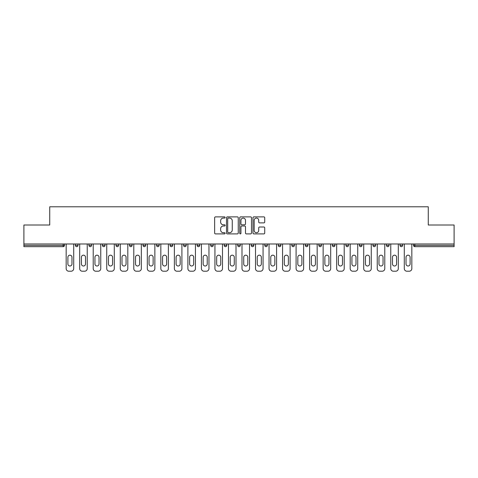 <?xml version="1.0" encoding="UTF-8"?>
<svg xmlns="http://www.w3.org/2000/svg" width="478" height="478" viewBox="0 0 478 478"><rect width="100%" height="100%" fill="white"/><g stroke="black" fill="none" stroke-linecap="round" stroke-linejoin="round"><path stroke-width="0.72" d="M225.126 217.472A0.598 0.598 0 0 0 224.535 216.881L215.488 216.881A0.848 0.848 0 0 0 214.64 217.729L214.64 233.049A0.848 0.848 0 0 0 215.488 233.897L224.535 233.897A0.598 0.598 0 0 0 225.126 233.3A0.598 0.598 0 0 0 224.535 232.708L223.363 232.708A2.725 2.725 0 0 1 220.639 229.984L220.639 228.705A2.725 2.725 0 0 1 223.363 225.986L224.535 225.986A0.598 0.598 0 0 0 225.126 225.389A0.598 0.598 0 0 0 224.535 224.791L223.363 224.791A2.725 2.725 0 0 1 220.639 222.067L220.639 220.794A2.725 2.725 0 0 1 223.363 218.07L224.535 218.07A0.598 0.598 0 0 0 225.126 217.472M263.868 222.879A0.848 0.848 0 0 0 264.722 222.025L264.722 217.729A0.848 0.848 0 0 0 263.868 216.881L253.83 216.881A0.848 0.848 0 0 0 252.976 217.729L252.976 233.049A0.848 0.848 0 0 0 253.83 233.897L263.868 233.897A0.848 0.848 0 0 0 264.722 233.049L264.722 227.857A0.848 0.848 0 0 0 263.868 227.002L259.572 227.002A0.848 0.848 0 0 0 258.723 227.857L258.723 230.432A2.276 2.276 0 0 1 256.447 232.708A2.276 2.276 0 0 1 254.171 230.432L254.171 220.346A2.276 2.276 0 0 1 256.447 218.07A2.276 2.276 0 0 1 258.723 220.346L258.723 222.025A0.848 0.848 0 0 0 259.572 222.879L263.868 222.879M23.9 243.983L23.9 225.001L49.736 225.001L49.736 206.789L428.264 206.789L428.264 225.001L454.1 225.001L454.1 243.983L23.9 243.983L23.9 245.375L63.174 245.375L63.174 243.983M238.253 217.729A0.848 0.848 0 0 0 237.405 216.881L227.361 216.881A0.848 0.848 0 0 0 226.512 217.729L226.512 233.049A0.848 0.848 0 0 0 227.361 233.897L237.405 233.897A0.848 0.848 0 0 0 238.253 233.049L238.253 217.729M240.595 216.881L250.639 216.881A0.848 0.848 0 0 1 251.488 217.729L251.488 233.049A0.848 0.848 0 0 1 250.639 233.897L246.337 233.897A0.848 0.848 0 0 1 245.489 233.049L245.489 226.835A0.848 0.848 0 0 0 244.64 225.986L241.784 225.986A0.848 0.848 0 0 0 240.936 226.835L240.936 233.3A0.598 0.598 0 0 1 240.338 233.897A0.598 0.598 0 0 1 239.747 233.3L239.747 217.729A0.848 0.848 0 0 1 240.595 216.881M63.174 246.672A1.303 1.303 0 0 0 64.476 245.375L63.174 245.375L63.174 246.672A1.303 1.303 0 0 0 64.476 245.375L64.476 243.983L64.476 245.375A1.303 1.303 0 0 1 63.174 246.672L23.9 246.672L23.9 245.375M454.1 243.983L454.1 246.672L414.826 246.672A1.303 1.303 0 0 1 413.524 245.375L413.524 243.983M75.399 243.983L75.399 245.375L75.399 243.983M76.701 246.672A1.303 1.303 0 0 1 75.399 245.375A1.303 1.303 0 0 0 76.701 246.672A1.303 1.303 0 0 0 77.998 245.375L77.998 243.983L77.998 245.375A1.303 1.303 0 0 1 76.701 246.672A1.303 1.303 0 0 1 75.399 245.375L77.998 245.375A1.303 1.303 0 0 1 76.701 246.672M88.926 245.375A1.303 1.303 0 0 0 90.223 246.672A1.303 1.303 0 0 0 91.525 245.375A1.303 1.303 0 0 1 90.223 246.672A1.303 1.303 0 0 0 91.525 245.375L91.525 243.983L91.525 245.375L88.926 245.375A1.303 1.303 0 0 0 90.223 246.672A1.303 1.303 0 0 1 88.926 245.375L88.926 243.983M102.447 243.983L102.447 245.375L102.447 243.983M105.052 243.983L105.052 245.375L105.052 243.983M118.574 243.983L118.574 245.375L115.975 245.375A1.303 1.303 0 0 0 117.277 246.672A1.303 1.303 0 0 1 115.975 245.375L115.975 243.983M129.502 245.375A1.303 1.303 0 0 0 130.799 246.672A1.303 1.303 0 0 0 132.101 245.375A1.303 1.303 0 0 1 130.799 246.672A1.303 1.303 0 0 0 132.101 245.375L132.101 243.983L132.101 245.375L129.502 245.375A1.303 1.303 0 0 0 130.799 246.672A1.303 1.303 0 0 1 129.502 245.375L129.502 243.983M143.024 243.983L143.024 245.375L143.024 243.983M145.623 243.983L145.623 245.375L145.623 243.983M157.848 246.672A1.303 1.303 0 0 0 159.15 245.375L159.15 243.983L159.15 245.375A1.303 1.303 0 0 1 157.848 246.672A1.303 1.303 0 0 1 156.551 245.375L156.551 243.983M170.072 245.375A1.303 1.303 0 0 0 171.375 246.672A1.303 1.303 0 0 0 172.678 245.375L172.678 243.983L172.678 245.375L170.072 245.375A1.303 1.303 0 0 0 171.375 246.672A1.303 1.303 0 0 1 170.072 245.375L170.072 243.983M183.6 243.983L183.6 245.375L183.6 243.983M186.199 243.983L186.199 245.375L186.199 243.983M197.127 243.983L197.127 245.375L197.127 243.983M199.726 243.983L199.726 245.375A1.303 1.303 0 0 1 198.424 246.672A1.303 1.303 0 0 1 197.127 245.375L199.726 245.375A1.303 1.303 0 0 1 198.424 246.672M210.649 243.983L210.649 245.375L210.649 243.983M213.248 243.983L213.248 245.375L213.248 243.983M224.176 243.983L224.176 245.375L224.176 243.983M226.775 243.983L226.775 245.375A1.303 1.303 0 0 1 225.473 246.672A1.303 1.303 0 0 1 224.176 245.375A1.303 1.303 0 0 0 225.473 246.672A1.303 1.303 0 0 0 226.775 245.375A1.303 1.303 0 0 1 225.473 246.672A1.303 1.303 0 0 1 224.176 245.375L226.775 245.375M237.697 243.983L237.697 245.375L237.697 243.983M240.303 243.983L240.303 245.375L240.303 243.983M253.824 243.983L253.824 245.375A1.303 1.303 0 0 1 252.527 246.672A1.303 1.303 0 0 1 251.225 245.375L251.225 243.983M267.351 243.983L267.351 245.375A1.303 1.303 0 0 1 266.049 246.672A1.303 1.303 0 0 1 264.752 245.375L264.752 243.983M280.873 243.983L280.873 245.375A1.303 1.303 0 0 1 279.576 246.672A1.303 1.303 0 0 1 278.274 245.375L278.274 243.983M294.4 243.983L294.4 245.375A1.303 1.303 0 0 1 293.098 246.672A1.303 1.303 0 0 1 291.801 245.375L291.801 243.983M305.322 243.983L305.322 245.375L305.322 243.983M307.928 243.983L307.928 245.375A1.303 1.303 0 0 1 306.625 246.672A1.303 1.303 0 0 1 305.322 245.375L307.928 245.375A1.303 1.303 0 0 1 306.625 246.672M321.449 243.983L321.449 245.375A1.303 1.303 0 0 1 320.152 246.672A1.303 1.303 0 0 1 318.85 245.375L318.85 243.983M332.377 243.983L332.377 245.375L332.377 243.983M334.976 243.983L334.976 245.375L334.976 243.983M345.899 243.983L345.899 245.375L345.899 243.983M348.498 243.983L348.498 245.375A1.303 1.303 0 0 1 347.201 246.672A1.303 1.303 0 0 1 345.899 245.375A1.303 1.303 0 0 0 347.201 246.672A1.303 1.303 0 0 1 345.899 245.375L348.498 245.375A1.303 1.303 0 0 1 347.201 246.672M360.723 246.672A1.303 1.303 0 0 0 362.025 245.375L362.025 243.983L362.025 245.375A1.303 1.303 0 0 1 360.723 246.672A1.303 1.303 0 0 1 359.426 245.375L359.426 243.983M372.948 243.983L372.948 245.375L372.948 243.983M375.553 243.983L375.553 245.375L375.553 243.983M389.074 243.983L389.074 245.375A1.303 1.303 0 0 1 387.778 246.672A1.303 1.303 0 0 1 386.475 245.375L386.475 243.983M400.002 243.983L400.002 245.375L400.002 243.983M402.601 243.983L402.601 245.375A1.303 1.303 0 0 1 401.299 246.672A1.303 1.303 0 0 1 400.002 245.375L402.601 245.375A1.303 1.303 0 0 1 401.299 246.672M103.75 246.672A1.303 1.303 0 0 1 102.447 245.375A1.303 1.303 0 0 0 103.75 246.672A1.303 1.303 0 0 0 105.052 245.375A1.303 1.303 0 0 1 103.75 246.672A1.303 1.303 0 0 1 102.447 245.375L105.052 245.375A1.303 1.303 0 0 1 103.75 246.672M118.574 245.375A1.303 1.303 0 0 1 117.277 246.672A1.303 1.303 0 0 0 118.574 245.375A1.303 1.303 0 0 1 117.277 246.672A1.303 1.303 0 0 1 115.975 245.375M144.326 246.672A1.303 1.303 0 0 1 143.024 245.375L145.623 245.375A1.303 1.303 0 0 1 144.326 246.672A1.303 1.303 0 0 0 145.623 245.375M184.902 246.672A1.303 1.303 0 0 1 183.6 245.375A1.303 1.303 0 0 0 184.902 246.672A1.303 1.303 0 0 0 186.199 245.375A1.303 1.303 0 0 1 184.902 246.672A1.303 1.303 0 0 1 183.6 245.375L186.199 245.375A1.303 1.303 0 0 1 184.902 246.672M211.951 246.672A1.303 1.303 0 0 1 210.649 245.375L213.248 245.375A1.303 1.303 0 0 1 211.951 246.672A1.303 1.303 0 0 0 213.248 245.375M239 246.672A1.303 1.303 0 0 1 237.697 245.375A1.303 1.303 0 0 0 239 246.672A1.303 1.303 0 0 0 240.303 245.375A1.303 1.303 0 0 1 239 246.672A1.303 1.303 0 0 1 237.697 245.375L240.303 245.375M333.674 246.672A1.303 1.303 0 0 1 332.377 245.375L334.976 245.375A1.303 1.303 0 0 1 333.674 246.672A1.303 1.303 0 0 0 334.976 245.375A1.303 1.303 0 0 1 333.674 246.672M374.25 246.672A1.303 1.303 0 0 1 372.948 245.375L375.553 245.375A1.303 1.303 0 0 1 374.25 246.672A1.303 1.303 0 0 0 375.553 245.375M228.299 218.07A0.598 0.598 0 0 0 227.701 218.667L227.701 232.111A0.598 0.598 0 0 0 228.299 232.708L229.53 232.708A2.725 2.725 0 0 0 232.254 229.984L232.254 220.794A2.725 2.725 0 0 0 229.53 218.07L228.299 218.07M245.489 220.388A2.276 2.276 0 0 0 243.212 218.111A2.276 2.276 0 0 0 240.936 220.388L240.936 223.943A0.848 0.848 0 0 0 241.784 224.791L244.64 224.791A0.848 0.848 0 0 0 245.489 223.943L245.489 220.388M73.708 243.983L73.708 268.606A2.599 2.599 0 0 1 71.108 271.211L68.766 271.211A2.599 2.599 0 0 1 66.167 268.606L66.167 243.983M67.9 257.206A2.037 2.037 0 0 1 69.937 255.168A2.037 2.037 0 0 1 71.975 257.206L71.975 263.97A2.037 2.037 0 0 1 69.937 266.007A2.037 2.037 0 0 1 67.9 263.97L67.9 257.206M87.235 243.983L87.235 268.606A2.599 2.599 0 0 1 84.63 271.211L82.294 271.211A2.599 2.599 0 0 1 79.689 268.606L79.689 243.983M81.427 257.206A2.037 2.037 0 0 1 83.465 255.168A2.037 2.037 0 0 1 85.502 257.206L85.502 263.97A2.037 2.037 0 0 1 83.465 266.007A2.037 2.037 0 0 1 81.427 263.97L81.427 257.206M100.756 243.983L100.756 268.606A2.599 2.599 0 0 1 98.157 271.211L95.815 271.211A2.599 2.599 0 0 1 93.216 268.606L93.216 243.983M94.949 257.206A2.037 2.037 0 0 1 96.986 255.168A2.037 2.037 0 0 1 99.024 257.206L99.024 263.97A2.037 2.037 0 0 1 96.986 266.007A2.037 2.037 0 0 1 94.949 263.97L94.949 257.206M114.284 243.983L114.284 268.606A2.599 2.599 0 0 1 111.685 271.211L109.343 271.211A2.599 2.599 0 0 1 106.743 268.606L106.743 243.983M108.476 257.206A2.037 2.037 0 0 1 110.514 255.168A2.037 2.037 0 0 1 112.551 257.206L112.551 263.97A2.037 2.037 0 0 1 110.514 266.007A2.037 2.037 0 0 1 108.476 263.97L108.476 257.206M127.811 243.983L127.811 268.606A2.599 2.599 0 0 1 125.206 271.211L122.864 271.211A2.599 2.599 0 0 1 120.265 268.606L120.265 243.983M121.998 257.206A2.037 2.037 0 0 1 124.035 255.168A2.037 2.037 0 0 1 126.073 257.206L126.073 263.97A2.037 2.037 0 0 1 124.035 266.007A2.037 2.037 0 0 1 121.998 263.97L121.998 257.206M141.333 243.983L141.333 268.606A2.599 2.599 0 0 1 138.734 271.211L136.391 271.211A2.599 2.599 0 0 1 133.792 268.606L133.792 243.983M135.525 257.206A2.037 2.037 0 0 1 137.562 255.168A2.037 2.037 0 0 1 139.6 257.206L139.6 263.97A2.037 2.037 0 0 1 137.562 266.007A2.037 2.037 0 0 1 135.525 263.97L135.525 257.206M154.86 243.983L154.86 268.606A2.599 2.599 0 0 1 152.255 271.211L149.919 271.211A2.599 2.599 0 0 1 147.314 268.606L147.314 243.983M149.052 257.206A2.037 2.037 0 0 1 151.09 255.168A2.037 2.037 0 0 1 153.127 257.206L153.127 263.97A2.037 2.037 0 0 1 151.09 266.007A2.037 2.037 0 0 1 149.052 263.97L149.052 257.206M168.381 243.983L168.381 268.606A2.599 2.599 0 0 1 165.782 271.211L163.44 271.211A2.599 2.599 0 0 1 160.841 268.606L160.841 243.983M162.574 257.206A2.037 2.037 0 0 1 164.611 255.168A2.037 2.037 0 0 1 166.649 257.206L166.649 263.97A2.037 2.037 0 0 1 164.611 266.007A2.037 2.037 0 0 1 162.574 263.97L162.574 257.206M181.909 243.983L181.909 268.606A2.599 2.599 0 0 1 179.31 271.211L176.968 271.211A2.599 2.599 0 0 1 174.368 268.606L174.368 243.983M176.101 257.206A2.037 2.037 0 0 1 178.139 255.168A2.037 2.037 0 0 1 180.176 257.206L180.176 263.97A2.037 2.037 0 0 1 178.139 266.007A2.037 2.037 0 0 1 176.101 263.97L176.101 257.206M195.436 243.983L195.436 268.606A2.599 2.599 0 0 1 192.831 271.211L190.489 271.211A2.599 2.599 0 0 1 187.89 268.606L187.89 243.983M189.623 257.206A2.037 2.037 0 0 1 191.66 255.168A2.037 2.037 0 0 1 193.698 257.206L193.698 263.97A2.037 2.037 0 0 1 191.66 266.007A2.037 2.037 0 0 1 189.623 263.97L189.623 257.206M208.958 243.983L208.958 268.606A2.599 2.599 0 0 1 206.359 271.211L204.016 271.211A2.599 2.599 0 0 1 201.417 268.606L201.417 243.983M203.15 257.206A2.037 2.037 0 0 1 205.187 255.168A2.037 2.037 0 0 1 207.225 257.206L207.225 263.97A2.037 2.037 0 0 1 205.187 266.007A2.037 2.037 0 0 1 203.15 263.97L203.15 257.206M222.485 243.983L222.485 268.606A2.599 2.599 0 0 1 219.88 271.211L217.544 271.211A2.599 2.599 0 0 1 214.939 268.606L214.939 243.983M216.677 257.206A2.037 2.037 0 0 1 218.715 255.168A2.037 2.037 0 0 1 220.752 257.206L220.752 263.97A2.037 2.037 0 0 1 218.715 266.007A2.037 2.037 0 0 1 216.677 263.97L216.677 257.206M236.007 243.983L236.007 268.606A2.599 2.599 0 0 1 233.407 271.211L231.065 271.211A2.599 2.599 0 0 1 228.466 268.606L228.466 243.983M230.199 257.206A2.037 2.037 0 0 1 232.236 255.168A2.037 2.037 0 0 1 234.274 257.206L234.274 263.97A2.037 2.037 0 0 1 232.236 266.007A2.037 2.037 0 0 1 230.199 263.97L230.199 257.206M249.534 243.983L249.534 268.606A2.599 2.599 0 0 1 246.935 271.211L244.593 271.211A2.599 2.599 0 0 1 241.993 268.606L241.993 243.983M243.726 257.206A2.037 2.037 0 0 1 245.764 255.168A2.037 2.037 0 0 1 247.801 257.206L247.801 263.97A2.037 2.037 0 0 1 245.764 266.007A2.037 2.037 0 0 1 243.726 263.97L243.726 257.206M263.061 243.983L263.061 268.606A2.599 2.599 0 0 1 260.456 271.211L258.12 271.211A2.599 2.599 0 0 1 255.515 268.606L255.515 243.983M257.248 257.206A2.037 2.037 0 0 1 259.285 255.168A2.037 2.037 0 0 1 261.323 257.206L261.323 263.97A2.037 2.037 0 0 1 259.285 266.007A2.037 2.037 0 0 1 257.248 263.97L257.248 257.206M276.583 243.983L276.583 268.606A2.599 2.599 0 0 1 273.984 271.211L271.641 271.211A2.599 2.599 0 0 1 269.042 268.606L269.042 243.983M270.775 257.206A2.037 2.037 0 0 1 272.813 255.168A2.037 2.037 0 0 1 274.85 257.206L274.85 263.97A2.037 2.037 0 0 1 272.813 266.007A2.037 2.037 0 0 1 270.775 263.97L270.775 257.206M290.11 243.983L290.11 268.606A2.599 2.599 0 0 1 287.511 271.211L285.169 271.211A2.599 2.599 0 0 1 282.564 268.606L282.564 243.983M284.302 257.206A2.037 2.037 0 0 1 286.34 255.168A2.037 2.037 0 0 1 288.377 257.206L288.377 263.97A2.037 2.037 0 0 1 286.34 266.007A2.037 2.037 0 0 1 284.302 263.97L284.302 257.206M303.632 243.983L303.632 268.606A2.599 2.599 0 0 1 301.032 271.211L298.69 271.211A2.599 2.599 0 0 1 296.091 268.606L296.091 243.983M297.824 257.206A2.037 2.037 0 0 1 299.861 255.168A2.037 2.037 0 0 1 301.899 257.206L301.899 263.97A2.037 2.037 0 0 1 299.861 266.007A2.037 2.037 0 0 1 297.824 263.97L297.824 257.206M317.159 243.983L317.159 268.606A2.599 2.599 0 0 1 314.56 271.211L312.218 271.211A2.599 2.599 0 0 1 309.619 268.606L309.619 243.983M311.351 257.206A2.037 2.037 0 0 1 313.389 255.168A2.037 2.037 0 0 1 315.426 257.206L315.426 263.97A2.037 2.037 0 0 1 313.389 266.007A2.037 2.037 0 0 1 311.351 263.97L311.351 257.206M330.686 243.983L330.686 268.606A2.599 2.599 0 0 1 328.081 271.211L325.745 271.211A2.599 2.599 0 0 1 323.14 268.606L323.14 243.983M324.873 257.206A2.037 2.037 0 0 1 326.91 255.168A2.037 2.037 0 0 1 328.948 257.206L328.948 263.97A2.037 2.037 0 0 1 326.91 266.007A2.037 2.037 0 0 1 324.873 263.97L324.873 257.206M344.208 243.983L344.208 268.606A2.599 2.599 0 0 1 341.609 271.211L339.266 271.211A2.599 2.599 0 0 1 336.667 268.606L336.667 243.983M338.4 257.206A2.037 2.037 0 0 1 340.438 255.168A2.037 2.037 0 0 1 342.475 257.206L342.475 263.97A2.037 2.037 0 0 1 340.438 266.007A2.037 2.037 0 0 1 338.4 263.97L338.4 257.206M357.735 243.983L357.735 268.606A2.599 2.599 0 0 1 355.136 271.211L352.794 271.211A2.599 2.599 0 0 1 350.189 268.606L350.189 243.983M351.928 257.206A2.037 2.037 0 0 1 353.965 255.168A2.037 2.037 0 0 1 356.002 257.206L356.002 263.97A2.037 2.037 0 0 1 353.965 266.007A2.037 2.037 0 0 1 351.928 263.97L351.928 257.206M371.257 243.983L371.257 268.606A2.599 2.599 0 0 1 368.658 271.211L366.315 271.211A2.599 2.599 0 0 1 363.716 268.606L363.716 243.983M365.449 257.206A2.037 2.037 0 0 1 367.486 255.168A2.037 2.037 0 0 1 369.524 257.206L369.524 263.97A2.037 2.037 0 0 1 367.486 266.007A2.037 2.037 0 0 1 365.449 263.97L365.449 257.206M384.784 243.983L384.784 268.606A2.599 2.599 0 0 1 382.185 271.211L379.843 271.211A2.599 2.599 0 0 1 377.244 268.606L377.244 243.983M378.976 257.206A2.037 2.037 0 0 1 381.014 255.168A2.037 2.037 0 0 1 383.051 257.206L383.051 263.97A2.037 2.037 0 0 1 381.014 266.007A2.037 2.037 0 0 1 378.976 263.97L378.976 257.206M398.311 243.983L398.311 268.606A2.599 2.599 0 0 1 395.706 271.211L393.37 271.211A2.599 2.599 0 0 1 390.765 268.606L390.765 243.983M392.498 257.206A2.037 2.037 0 0 1 394.535 255.168A2.037 2.037 0 0 1 396.573 257.206L396.573 263.97A2.037 2.037 0 0 1 394.535 266.007A2.037 2.037 0 0 1 392.498 263.97L392.498 257.206M411.833 243.983L411.833 268.606A2.599 2.599 0 0 1 409.234 271.211L406.892 271.211A2.599 2.599 0 0 1 404.292 268.606L404.292 243.983M406.025 257.206A2.037 2.037 0 0 1 408.063 255.168A2.037 2.037 0 0 1 410.1 257.206L410.1 263.97A2.037 2.037 0 0 1 408.063 266.007A2.037 2.037 0 0 1 406.025 263.97L406.025 257.206M414.826 243.983L414.826 245.375L454.1 245.375M413.524 245.375L414.826 245.375L414.826 246.672M159.15 245.375L156.551 245.375M171.375 246.672A1.303 1.303 0 0 0 172.678 245.375M252.527 246.672A1.303 1.303 0 0 0 253.824 245.375L251.225 245.375M266.049 246.672A1.303 1.303 0 0 0 267.351 245.375L264.752 245.375M279.576 246.672A1.303 1.303 0 0 0 280.873 245.375L278.274 245.375M293.098 246.672A1.303 1.303 0 0 0 294.4 245.375L291.801 245.375M320.152 246.672A1.303 1.303 0 0 0 321.449 245.375L318.85 245.375M362.025 245.375L359.426 245.375M387.778 246.672A1.303 1.303 0 0 0 389.074 245.375L386.475 245.375"/></g></svg>
